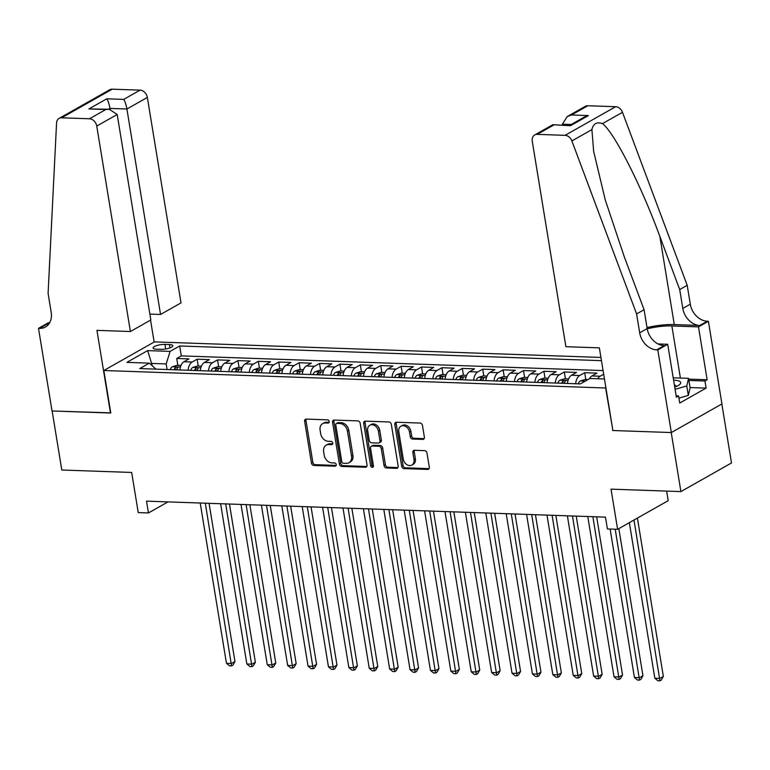 <?xml version="1.0" encoding="UTF-8"?>
<svg xmlns="http://www.w3.org/2000/svg" width="770" height="770" viewBox="0 0 770 770"><rect width="100%" height="100%" fill="white"/><g stroke="black" fill="none" stroke-linecap="round" stroke-linejoin="round"><path stroke-width="1.16" d="M329.194 421.508A1.704 1.328 -119.5 0 0 327.529 419.833L306.248 419.092A2.445 1.887 -119.5 0 0 305.43 419.284A2.445 1.887 -119.5 0 0 304.631 421.344L311.465 463.068A2.445 1.887 -119.5 0 0 313.842 465.455L335.114 466.197A1.704 1.328 -119.5 0 0 334.584 462.953L331.832 462.857A7.806 6.054 -119.5 0 1 324.208 455.214L323.641 451.74A7.806 6.054 -119.5 0 1 326.201 445.166A7.806 6.054 -119.5 0 1 328.829 444.54L331.581 444.637A1.704 1.328 -119.5 0 0 331.052 441.393L328.299 441.297A7.806 6.054 -119.5 0 1 320.676 433.654L320.108 430.18A7.806 6.054 -119.5 0 1 322.668 423.606A7.806 6.054 -119.5 0 1 325.306 422.98L328.058 423.077A1.704 1.328 -119.5 0 0 329.194 421.508M422.759 439.4A2.445 1.887 -119.5 0 0 423.577 439.208A2.445 1.887 -119.5 0 0 424.376 437.148L422.461 425.444A2.445 1.887 -119.5 0 0 420.083 423.057L396.454 422.239A2.445 1.887 -119.5 0 0 395.626 422.432A2.445 1.887 -119.5 0 0 394.827 424.482L401.661 466.206A2.445 1.887 -119.5 0 0 404.048 468.593L427.668 469.421A2.445 1.887 -119.5 0 0 428.495 469.228A2.445 1.887 -119.5 0 0 429.294 467.169L426.975 453.03A2.445 1.887 -119.5 0 0 424.597 450.642L414.481 450.286A2.445 1.887 -119.5 0 0 413.663 450.489A2.445 1.887 -119.5 0 0 412.864 452.539L414.01 459.555A6.526 5.063 -119.5 0 1 411.873 465.042A6.526 5.063 -119.5 0 1 403.297 459.18L398.802 431.71A6.526 5.063 -119.5 0 1 400.939 426.214A6.526 5.063 -119.5 0 1 409.515 432.086L410.266 436.657A2.445 1.887 -119.5 0 0 412.643 439.044L422.759 439.4L424.126 438.631A2.445 1.887 -119.5 0 0 424.155 438.631M612.862 430.343L605.624 387.993L103.825 370.514L110.784 413.028L52.139 410.978L61.802 470.018L131.67 472.453L138.244 512.599L148.446 512.955L146.512 501.145L605.48 517.142L607.415 528.942L617.607 529.298L668.206 500.673L666.637 491.087M612.583 430.507L671.228 432.548L680.901 491.587L611.034 489.152L617.607 529.298M360.187 423.279A2.445 1.887 -119.5 0 0 357.809 420.892L334.18 420.064A2.445 1.887 -119.5 0 0 333.362 420.256A2.445 1.887 -119.5 0 0 332.563 422.316L339.387 464.041A2.445 1.887 -119.5 0 0 341.774 466.428L365.404 467.246A2.445 1.887 -119.5 0 0 366.222 467.053A2.445 1.887 -119.5 0 0 367.021 465.003L360.187 423.279M365.317 421.151L388.946 421.97A2.445 1.887 -119.5 0 1 391.324 424.366L398.157 466.091A2.445 1.887 -119.5 0 1 397.358 468.141A2.445 1.887 -119.5 0 1 396.531 468.333L386.425 467.987A2.445 1.887 -119.5 0 1 384.038 465.59L381.275 448.669A2.445 1.887 -119.5 0 0 378.888 446.282L372.18 446.051A2.445 1.887 -119.5 0 0 371.361 446.244A2.445 1.887 -119.5 0 0 370.562 448.304L373.44 465.917A1.704 1.328 -119.5 0 1 370.639 465.821L363.69 423.404A2.445 1.887 -119.5 0 1 364.499 421.344A2.445 1.887 -119.5 0 1 365.317 421.151M721.837 403.971L731.5 462.953L680.901 491.587M597.732 378.773A9.943 5.679 -88 0 1 600.109 376.232L591.947 375.943L596.943 373.123L584.7 372.69L585.816 379.523M575.642 383.749A9.943 5.679 -88 0 1 579.704 375.519L571.552 375.231L576.538 372.411L564.304 371.987L565.421 378.811M555.247 383.036A9.943 5.679 -88 0 1 559.309 374.807L551.147 374.518L556.142 371.698L543.899 371.275L545.025 378.099M534.852 382.324A9.943 5.679 -88 0 1 538.913 374.095L530.751 373.816L535.747 370.986L523.504 370.562L524.62 377.387M514.447 381.622A9.943 5.679 -88 0 1 518.508 373.383L510.356 373.103L515.342 370.274L503.108 369.85L504.225 376.684M494.051 380.909A9.943 5.679 -88 0 1 498.113 372.67L489.951 372.391L494.946 369.571L482.703 369.138L483.829 375.972M473.656 380.197A9.943 5.679 -88 0 1 477.718 371.968L469.556 371.679L474.551 368.859L462.308 368.426L463.425 375.26M453.251 379.485A9.943 5.679 -88 0 1 457.313 371.256L449.16 370.967L454.146 368.147L441.913 367.723L443.029 374.547M432.856 378.773A9.943 5.679 -88 0 1 436.917 370.543L428.755 370.255L433.751 367.434L421.508 367.011L422.634 373.835M412.46 378.06A9.943 5.679 -88 0 1 416.522 369.831L408.36 369.552L413.355 366.722L401.112 366.299L402.229 373.123M392.055 377.358A9.943 5.679 -88 0 1 396.117 369.119L387.964 368.84L392.95 366.01L380.717 365.586L381.833 372.42M371.66 376.646A9.943 5.679 -88 0 1 375.722 368.416L367.56 368.127L372.555 365.307L360.312 364.874L361.438 371.708M351.264 375.933A9.943 5.679 -88 0 1 355.326 367.704L347.164 367.415L352.159 364.595L339.917 364.162L341.033 370.996M330.859 375.221A9.943 5.679 -88 0 1 334.921 366.992L326.769 366.703L331.755 363.883L319.521 363.459L320.638 370.283M310.464 374.509A9.943 5.679 -88 0 1 314.526 366.279L306.364 366L311.359 363.171L299.116 362.747L300.242 369.571M290.069 373.806A9.943 5.679 -88 0 1 294.13 365.567L285.968 365.288L290.964 362.458L278.721 362.035L279.837 368.869M269.664 373.094A9.943 5.679 -88 0 1 273.725 364.855L265.573 364.576L270.559 361.746L258.325 361.322L259.442 368.156M249.268 372.382A9.943 5.679 -88 0 1 253.33 364.152L245.168 363.864L250.163 361.043L237.92 360.61L239.047 367.444M228.873 371.669A9.943 5.679 -88 0 1 232.935 363.44L224.773 363.151L229.768 360.331L217.525 359.898L218.642 366.732M208.468 370.957A9.943 5.679 -88 0 1 212.53 362.728L204.377 362.439L209.363 359.619L197.13 359.195L192.134 362.016A9.943 5.679 92 0 0 188.073 370.245M198.246 366.019L197.13 359.195M156.464 349.185L160.949 349.339A7.71 2.089 -9.3 0 0 168.919 348.223A7.71 2.089 -9.3 0 0 172.798 345.701A7.71 2.089 -9.3 0 0 169.429 344.546L164.944 344.392A7.71 2.089 -9.3 0 0 156.974 345.509A7.71 2.089 -9.3 0 0 153.095 348.03A7.71 2.089 -9.3 0 0 156.464 349.185M600.927 357.444L154.423 341.89L103.825 370.514M601.457 360.658L179.689 345.971L170.112 351.389L166.185 363.931L167.109 369.523M604.46 379.004L589.935 378.494L580.359 383.912L139.755 368.57L149.322 363.151L126.886 362.372L147.676 350.61L170.112 351.389M603.074 370.582L181.306 355.884L176.725 358.483L188.968 358.907L183.972 361.736A9.943 5.679 92 0 0 179.91 369.966M212.53 362.728L217.525 359.898M232.935 363.44L237.92 360.61M253.33 364.152L258.325 361.322M273.725 364.855L278.721 362.035M294.13 365.567L299.116 362.747M314.526 366.279L319.521 363.459M334.921 366.992L339.917 364.162M355.326 367.704L360.312 364.874M375.722 368.416L380.717 365.586M396.117 369.119L401.112 366.299M416.522 369.831L421.508 367.011M436.917 370.543L441.913 367.723M457.313 371.256L462.308 368.426M477.718 371.968L482.703 369.138M498.113 372.67L503.108 369.85M518.508 373.383L523.504 370.562M538.913 374.095L543.899 371.275M559.309 374.807L564.304 371.987M579.704 375.519L584.7 372.69M600.109 376.232L603.67 374.21M166.185 363.931L151.911 363.43L150.516 364.22M152.306 365.846L147.676 350.61M148.446 512.955L167.985 501.896M177.851 365.307L176.725 358.483M181.306 355.884L179.689 345.971M155.935 369.128L149.322 363.151M204.377 362.439A9.943 5.679 92 0 0 200.316 370.678M224.773 363.151A9.943 5.679 92 0 0 220.711 371.39M245.168 363.864A9.943 5.679 92 0 0 241.106 372.093M265.573 364.576A9.943 5.679 92 0 0 261.511 372.805M285.968 365.288A9.943 5.679 92 0 0 281.907 373.517M306.364 366A9.943 5.679 92 0 0 302.302 374.23M326.769 366.703A9.943 5.679 92 0 0 322.707 374.942M347.164 367.415A9.943 5.679 92 0 0 343.102 375.644M367.56 368.127A9.943 5.679 92 0 0 363.498 376.357M387.964 368.84A9.943 5.679 92 0 0 383.903 377.069M408.36 369.552A9.943 5.679 92 0 0 404.298 377.781M428.755 370.255A9.943 5.679 92 0 0 424.694 378.494M449.16 370.967A9.943 5.679 92 0 0 445.099 379.206M469.556 371.679A9.943 5.679 92 0 0 465.494 379.908M489.951 372.391A9.943 5.679 92 0 0 485.889 380.621M510.356 373.103A9.943 5.679 92 0 0 506.294 381.333M530.751 373.816A9.943 5.679 92 0 0 526.69 382.045M551.147 374.518A9.943 5.679 92 0 0 547.085 382.757M571.552 375.231A9.943 5.679 92 0 0 567.49 383.47M591.947 375.943A9.943 5.679 92 0 0 589.397 378.802M329.146 422.297L326.673 422.21A7.806 6.054 -119.5 0 0 324.035 422.836L322.668 423.606M326.201 445.166L327.568 444.386A7.806 6.054 -119.5 0 1 330.205 443.77L332.669 443.857M306.219 419.092A2.445 1.887 -119.5 0 0 305.998 420.564L312.832 462.289A2.445 1.887 -119.5 0 0 315.209 464.676L336.201 465.407M334.151 420.064A2.445 1.887 -119.5 0 0 333.93 421.536L340.764 463.261A2.445 1.887 -119.5 0 0 343.141 465.658L366.77 466.476A2.445 1.887 -119.5 0 0 366.799 466.476M336.913 423.385A1.704 1.328 -119.5 0 0 335.778 424.963L341.774 461.586A1.704 1.328 -119.5 0 0 343.449 463.261L346.346 463.357A7.806 6.054 -119.5 0 0 348.983 462.741A7.806 6.054 -119.5 0 0 351.543 456.167L347.443 431.133A7.806 6.054 -119.5 0 0 339.82 423.49L336.913 423.385L338.28 422.615A1.704 1.328 -119.5 0 0 337.712 422.749L336.336 423.529M348.983 462.741L350.35 461.962A7.806 6.054 -119.5 0 0 352.91 455.388L351.543 456.167M338.28 422.615L341.187 422.72A7.806 6.054 -119.5 0 1 348.81 430.353L352.91 455.388M371.361 446.244L372.728 445.474A2.445 1.887 -119.5 0 1 373.546 445.281L380.255 445.512A2.445 1.887 -119.5 0 1 382.642 447.899L385.414 464.82A2.445 1.887 -119.5 0 0 387.791 467.207L397.907 467.563A2.445 1.887 -119.5 0 0 397.936 467.563M365.288 421.151A2.445 1.887 -119.5 0 0 365.057 422.624L372.006 465.042A1.704 1.328 -119.5 0 0 373.402 466.678M378.397 431.113A6.526 5.063 -119.5 0 0 369.821 425.242A6.526 5.063 -119.5 0 0 367.685 430.738L369.273 440.421A2.445 1.887 -119.5 0 0 371.65 442.808L378.359 443.039A2.445 1.887 -119.5 0 0 379.177 442.846A2.445 1.887 -119.5 0 0 379.976 440.796L378.397 431.113L379.764 430.343A6.526 5.063 -119.5 0 0 371.188 424.472L369.821 425.242M379.177 442.846L380.544 442.076A2.445 1.887 -119.5 0 0 381.352 440.017L379.976 440.796M379.764 430.343L381.352 440.017M400.939 426.214L402.306 425.444A6.526 5.063 -119.5 0 1 410.882 431.306L411.632 435.887A2.445 1.887 -119.5 0 0 414.01 438.274L424.126 438.631M411.873 465.042L413.24 464.272A6.526 5.063 -119.5 0 0 415.377 458.776L414.01 459.555M414.453 450.286A2.445 1.887 -119.5 0 0 414.231 451.769L415.377 458.776M396.425 422.239A2.445 1.887 -119.5 0 0 396.194 423.712L403.028 465.436A2.445 1.887 -119.5 0 0 405.415 467.823L429.034 468.641A2.445 1.887 -119.5 0 0 429.063 468.641M181.027 365.423L177.071 365.288L172.297 366.761A6.583 3.763 92 0 0 170.237 369.629M200.21 503.022L226.457 663.288L231.558 663.471L234.975 661.536L209.065 503.33M176.561 369.85A6.583 3.763 -88 0 1 177.649 367.858C177.822 366.838 177.004 366.818 175.194 367.771A6.583 3.763 92 0 0 174.107 369.764M177.649 367.858L177.86 367.367M234.975 661.536L232.925 665.136L231.558 665.906L205.311 503.195M231.558 665.906L229.518 665.838L226.457 663.288M674.732 387.146A16.16 4.379 -9.3 0 0 679.024 385.019A16.16 4.379 -9.3 0 0 679.082 381.063A16.16 4.379 -9.3 0 0 673.586 380.159M676.099 386.598A11.059 3.003 -9.3 0 0 676.127 386.203A11.059 3.003 -9.3 0 0 675.021 385.164A11.059 3.003 -9.3 0 0 674.376 384.942M673.201 377.81L688.553 378.339L690.103 387.791L688.322 395.405L678.919 398.109M688.553 378.339L686.782 385.963L675.088 389.322M688.322 395.405L686.782 385.963M149.881 314.093L160.555 314.468L180.998 302.899L147.349 97.444L126.906 109.003L109.975 108.416L108.589 109.205M160.555 314.468L126.906 109.003C126.078 104.576 125.019 101.37 123.729 99.388L140.073 90.138L112.227 89.176L61.629 117.8A7.459 5.775 -119.5 0 0 59.117 118.397A7.459 5.775 -119.5 0 0 56.566 122.979L48.096 293.437L51.195 312.331A17.402 13.485 60.5 0 1 45.488 326.981A17.402 13.485 60.5 0 1 39.626 328.367L38.5 328.328L52.033 410.978L110.755 412.855M110.476 413.018L96.943 330.359L130.399 331.524L96.751 126.068A7.459 5.775 -119.5 0 0 89.474 118.773L61.629 117.8M38.5 328.328L48.414 322.717L49.636 322.755M154.144 342.044L150.554 320.118M130.399 331.524L150.843 319.954L117.194 114.499L96.751 126.068M59.117 118.397L109.715 89.763A7.459 5.775 60.5 0 1 112.227 89.176M140.073 90.138A7.459 5.775 60.5 0 1 147.349 97.444M48.779 324.074A17.402 13.485 60.5 0 1 47.105 324.132L39.626 328.367M110.12 109.282L109.975 108.416C109.148 103.989 108.089 100.774 106.799 98.801L123.729 99.388M89.474 118.773L105.817 109.523L109.253 109.225L117.194 114.499M105.817 109.523L88.887 108.936L109.253 109.225M565.902 346.692L532.263 141.237A7.459 5.775 -119.5 0 1 534.707 134.962A7.459 5.775 -119.5 0 1 537.219 134.365L565.065 135.337L615.663 106.712A7.459 5.775 60.5 0 1 622.487 112.305L687.196 285.304L690.295 304.198A17.402 13.485 -119.5 0 0 707.274 321.225L708.4 321.263L721.933 403.923L671.334 432.548L612.891 430.517L599.358 347.857L565.902 346.692M687.196 285.304L679.708 289.539L659.871 236.496C641.266 185.589 614.162 132.286 602.477 123.624C596.76 121.679 593.237 123.672 591.899 129.61L593.66 151.411L605.287 200.017L624.239 256.651L644.086 309.704L647.175 328.597A17.402 13.485 -119.5 0 0 664.163 345.624L656.675 349.859L657.801 349.898L671.334 432.548M644.086 309.704L636.597 313.939L639.687 332.833A17.402 13.485 -119.5 0 0 656.675 349.859M659.871 236.496L674.289 324.574L699.786 325.469A17.402 13.485 -119.5 0 1 682.807 308.433L679.708 289.539M587.818 105.74L571.475 114.99L567.201 116.578L585.306 106.337A7.459 5.775 60.5 0 1 587.818 105.74L615.663 106.712M591.899 129.61L571.889 140.939L636.597 313.939M688.678 379.129L707.149 379.774L704.954 381.015L688.9 380.457M676.156 395.867L678.562 395.953L679.727 403.037L706.119 388.099L704.954 381.015M678.562 395.953L676.378 397.185L667.715 344.286L657.801 349.898M708.4 321.263L698.486 326.875L671.863 325.951A27.97 7.585 -9.3 0 0 647.214 328.829M707.149 379.774L698.486 326.875M562.552 125.019L562.418 124.182L567.201 116.578M674.289 324.574A32.379 8.778 -9.3 0 0 647.012 327.597M658.042 343.949L667.715 344.286M571.889 140.939A7.459 5.775 -119.5 0 0 565.065 135.337M706.119 388.099L690.055 387.541M571.475 114.99L588.405 115.577L584.132 117.165L569.81 125.269M588.405 115.577L570.493 125.712L552.812 124.721L534.707 134.962M570.493 125.712L552.956 124.682M201.422 366.135L197.476 365.991L192.702 367.473A6.583 3.763 92 0 0 190.633 370.341M220.615 503.734L246.852 664L251.954 664.183L255.37 662.248L229.47 504.042M196.956 370.562A6.583 3.763 -88 0 1 198.044 368.561C198.217 367.55 197.399 367.521 195.599 368.483A6.583 3.763 92 0 0 194.512 370.476M198.044 368.561L198.256 368.079M255.37 662.248L253.32 665.838L251.954 666.618L225.706 503.907M251.954 666.618L249.913 666.541L246.852 664M221.827 366.847L217.872 366.703L213.097 368.185A6.583 3.763 92 0 0 211.028 371.044M241.01 504.437L267.257 664.712L272.359 664.895L275.775 662.96L249.865 504.754M217.352 371.265A6.583 3.763 -88 0 1 218.439 369.273C218.622 368.262 217.804 368.233 215.995 369.186A6.583 3.763 92 0 0 214.907 371.188M218.439 369.273L218.661 368.792M275.775 662.96L273.716 666.55L272.349 667.33L246.111 504.619M272.349 667.33L270.308 667.253L267.257 664.712M242.223 367.55L238.267 367.415L233.493 368.897A6.583 3.763 92 0 0 231.433 371.756M261.405 505.149L287.653 665.424L292.754 665.598L296.171 663.663L270.26 505.457M237.757 371.977A6.583 3.763 -88 0 1 238.844 369.985C239.018 368.974 238.2 368.945 236.39 369.898A6.583 3.763 92 0 0 235.302 371.891M238.844 369.985L239.056 369.494M296.171 663.663L294.121 667.263L292.754 668.042L266.507 505.332M292.754 668.042L290.714 667.965L287.653 665.424M262.618 368.262L258.672 368.127L253.898 369.6A6.583 3.763 92 0 0 251.828 372.468M281.81 505.861L308.048 666.137L313.149 666.31L316.566 664.375L290.665 506.169M258.152 372.69A6.583 3.763 -88 0 1 259.24 370.697C259.413 369.687 258.595 369.658 256.795 370.611A6.583 3.763 92 0 0 255.707 372.603M259.24 370.697L259.452 370.206M316.566 664.375L314.516 667.975L313.149 668.745L286.902 506.044M313.149 668.745L311.109 668.678L308.048 666.137M283.023 368.974L279.067 368.84L274.293 370.312A6.583 3.763 92 0 0 272.224 373.181M302.206 506.573L328.453 666.849L333.545 667.022L336.971 665.087L311.061 506.881M278.547 373.402A6.583 3.763 -88 0 1 279.635 371.409C279.818 370.399 279 370.37 277.19 371.323A6.583 3.763 92 0 0 276.103 373.315M279.635 371.409L279.856 370.919M336.971 665.087L334.911 668.687L333.545 669.457L307.307 506.747M333.545 669.457L331.504 669.39L328.453 666.849M303.418 369.687L299.463 369.552L294.689 371.025A6.583 3.763 92 0 0 292.629 373.893M322.601 507.286L348.849 667.551L353.95 667.734L357.367 665.8L331.456 507.594M298.953 374.114A6.583 3.763 -88 0 1 300.04 372.112C300.213 371.101 299.395 371.073 297.586 372.035A6.583 3.763 92 0 0 296.498 374.028M300.04 372.112L300.252 371.631M357.367 665.8L355.317 669.399L353.95 670.169L327.702 507.459M353.95 670.169L351.909 670.102L348.849 667.551M323.814 370.399L319.868 370.255L315.094 371.737A6.583 3.763 92 0 0 313.024 374.605M342.997 507.998L369.244 668.264L374.345 668.447L377.762 666.512L351.861 508.306M319.348 374.817A6.583 3.763 -88 0 1 320.436 372.824C320.609 371.814 319.791 371.785 317.991 372.738A6.583 3.763 92 0 0 316.903 374.74M320.436 372.824L320.647 372.343M377.762 666.512L375.712 670.102L374.345 670.882L348.098 508.171M374.345 670.882L372.305 670.805L369.244 668.264M344.219 371.111L340.263 370.967L335.489 372.449A6.583 3.763 92 0 0 333.42 375.308M363.401 508.7L389.649 668.976L394.74 669.159L398.167 667.224L372.257 509.009M339.743 375.529A6.583 3.763 -88 0 1 340.831 373.537C341.014 372.526 340.196 372.497 338.386 373.45A6.583 3.763 92 0 0 337.298 375.442M340.831 373.537L341.052 373.055M398.167 667.224L396.107 670.814L394.74 671.594L368.503 508.883M394.74 671.594L392.7 671.517L389.649 668.976M364.614 371.814L360.658 371.679L355.884 373.161A6.583 3.763 92 0 0 353.815 376.02M383.797 509.413L410.044 669.688L415.146 669.862L418.562 667.927L392.652 509.721M360.139 376.241A6.583 3.763 -88 0 1 361.236 374.249C361.409 373.238 360.591 373.209 358.781 374.162A6.583 3.763 92 0 0 357.694 376.155M361.236 374.249L361.448 373.758M418.562 667.927L416.512 671.527L415.146 672.297L388.898 509.596M415.146 672.297L413.105 672.229L410.044 669.688M385.01 372.526L381.063 372.391L376.289 373.864A6.583 3.763 92 0 0 374.22 376.732M404.192 510.125L430.44 670.4L435.541 670.574L438.958 668.639L413.057 510.433M380.544 376.954A6.583 3.763 -88 0 1 381.631 374.961C381.805 373.95 380.986 373.922 379.186 374.875A6.583 3.763 92 0 0 378.089 376.867M381.631 374.961L381.843 374.47M438.958 668.639L436.908 672.239L435.541 673.009L409.293 510.308M435.541 673.009L433.5 672.942L430.44 670.4M405.415 373.238L401.459 373.103L396.685 374.576A6.583 3.763 92 0 0 394.615 377.444M424.597 510.837L450.845 671.113L455.936 671.286L459.363 669.351L433.452 511.145M400.939 377.666A6.583 3.763 -88 0 1 402.027 375.673C402.209 374.663 401.391 374.634 399.582 375.587A6.583 3.763 92 0 0 398.494 377.579M402.027 375.673L402.248 375.183M459.363 669.351L457.303 672.951L455.936 673.721L429.699 511.01M455.936 673.721L453.896 673.654L450.845 671.113M425.81 373.95L421.854 373.816L417.08 375.288A6.583 3.763 92 0 0 415.011 378.157M444.993 511.55L471.24 671.815L476.341 671.998L479.758 670.064L453.848 511.857M421.334 378.378A6.583 3.763 -88 0 1 422.432 376.376C422.605 375.365 421.787 375.337 419.977 376.299A6.583 3.763 92 0 0 418.89 378.291M422.432 376.376L422.643 375.895M479.758 670.064L477.708 673.663L476.341 674.433L450.094 511.723M476.341 674.433L474.301 674.366L471.24 671.815M446.205 374.663L442.259 374.518L437.485 376.001A6.583 3.763 92 0 0 435.416 378.869M465.388 512.262L491.635 672.528L496.737 672.711L500.154 670.776L474.253 512.57M441.739 379.081A6.583 3.763 -88 0 1 442.827 377.088C443 376.078 442.182 376.049 440.382 377.002A6.583 3.763 92 0 0 439.285 379.004M442.827 377.088L443.039 376.607M500.154 670.776L498.103 674.366L496.737 675.146L470.489 512.435M496.737 675.146L494.696 675.069L491.635 672.528M466.61 375.365L462.655 375.231L457.881 376.713A6.583 3.763 92 0 0 455.811 379.572M485.793 512.964L512.04 673.24L517.132 673.413L520.559 671.479L494.648 513.272M462.135 379.793A6.583 3.763 -88 0 1 463.222 377.8C463.396 376.79 462.587 376.761 460.778 377.714A6.583 3.763 92 0 0 459.69 379.706M463.222 377.8L463.444 377.31M520.559 671.479L518.499 675.078L517.132 675.858L490.894 513.147M517.132 675.858L515.091 675.781L512.04 673.24M487.006 376.078L483.05 375.943L478.276 377.425A6.583 3.763 92 0 0 476.207 380.284M506.188 513.677L532.436 673.952L537.537 674.125L540.954 672.191L515.043 513.985M482.53 380.505A6.583 3.763 -88 0 1 483.627 378.513C483.801 377.502 482.983 377.473 481.173 378.426A6.583 3.763 92 0 0 480.085 380.418M483.627 378.513L483.839 378.022M540.954 672.191L538.904 675.791L537.537 676.56L511.29 513.86M537.537 676.56L535.496 676.493L532.436 673.952M507.401 376.79L503.455 376.655L498.681 378.128A6.583 3.763 92 0 0 496.612 380.996M526.584 514.389L552.831 674.664L557.932 674.838L561.349 672.903L535.448 514.697M502.935 381.217A6.583 3.763 -88 0 1 504.023 379.225C504.196 378.214 503.378 378.186 501.578 379.138A6.583 3.763 92 0 0 500.481 381.131M504.023 379.225L504.235 378.734M561.349 672.903L559.299 676.503L557.932 677.273L531.685 514.562M557.932 677.273L555.892 677.205L552.831 674.664M527.806 377.502L523.85 377.367L519.076 378.84A6.583 3.763 92 0 0 517.007 381.708M546.989 515.101L573.236 675.377L578.328 675.55L581.754 673.615L555.844 515.409M523.331 381.93A6.583 3.763 -88 0 1 524.418 379.937C524.591 378.927 523.783 378.898 521.973 379.851A6.583 3.763 92 0 0 520.886 381.843M524.418 379.937L524.639 379.446M581.754 673.615L579.694 677.215L578.328 677.985L552.09 515.274M578.328 677.985L576.287 677.918L573.236 675.377M548.202 378.214L544.246 378.07L539.472 379.552A6.583 3.763 92 0 0 537.402 382.421M567.384 515.813L593.631 676.079L598.733 676.262L602.15 674.327L576.239 516.121M543.726 382.642A6.583 3.763 -88 0 1 544.823 380.64C544.996 379.629 544.178 379.6 542.369 380.563A6.583 3.763 92 0 0 541.281 382.555M544.823 380.64L545.035 380.159M602.15 674.327L600.1 677.927L598.733 678.697L572.485 515.987M598.733 678.697L596.692 678.63L593.631 676.079M568.597 378.927L564.651 378.782L559.877 380.264A6.583 3.763 92 0 0 557.807 383.133M587.779 516.526L614.027 676.791L619.128 676.974L622.545 675.04L596.644 516.834M564.131 383.344A6.583 3.763 -88 0 1 565.219 381.352C565.392 380.342 564.574 380.313 562.774 381.266A6.583 3.763 92 0 0 561.676 383.267M565.219 381.352L565.43 380.871M622.545 675.04L620.495 678.63L619.128 679.409L592.881 516.699M619.128 679.409L617.088 679.332L614.027 676.791M587.991 379.6L585.046 379.494L580.272 380.977A6.583 3.763 92 0 0 578.203 383.835M610.119 529.038L634.432 677.504L639.524 677.677L642.95 675.742L618.849 528.595M585.007 381.285L583.169 381.978A6.583 3.763 92 0 0 582.755 382.555M642.95 675.742L640.89 679.342L639.524 680.122L615.211 529.221M639.524 680.122L637.483 680.045L634.432 677.504M629.35 522.657L654.827 678.216L659.928 678.389L663.345 676.455L637.416 518.095M663.345 676.455L661.295 680.054L659.928 680.824L633.989 520.029M659.928 680.824L657.888 680.757L654.827 678.216M192.134 362.016L183.972 361.736M165.694 348.983L164.944 344.392M169.968 347.867L169.429 344.546M326.673 422.21L325.306 422.98M332.573 444.078L331.581 444.637M330.205 443.77L328.829 444.54M336.105 465.638L335.114 466.197M315.209 464.676L313.842 465.455M312.832 462.289L311.465 463.068M305.998 420.564L304.631 421.344M329.04 422.518L328.058 423.077M366.77 466.476L365.404 467.246M343.141 465.658L341.774 466.428M340.764 463.261L339.387 464.041M333.93 421.536L332.563 422.316M348.81 430.353L347.443 431.133M341.187 422.72L339.82 423.49M397.907 467.563L396.531 468.333M387.791 467.207L386.425 467.987M385.414 464.82L384.038 465.59M382.642 447.899L381.275 448.669M380.255 445.512L378.888 446.282M373.546 445.281L372.18 446.051M372.006 465.042L370.639 465.821M365.057 422.624L363.69 423.404M414.01 438.274L412.643 439.044M411.632 435.887L410.266 436.657M410.882 431.306L409.515 432.086M414.231 451.769L412.864 452.539M429.034 468.641L427.668 469.421M405.415 467.823L404.048 468.593M403.028 465.436L401.661 466.206M396.194 423.712L394.827 424.482M180.469 367.001L172.422 366.722M175.531 369.812L175.194 367.771M88.887 108.936L106.799 98.801M647.175 328.597L639.687 332.833M682.807 308.433L690.295 304.198M553.563 125.125L537.219 134.365M622.487 112.305L602.477 123.624M699.786 325.469L707.274 321.225M680.401 378.06L671.863 325.951M571.196 124.48L562.418 124.182M200.864 367.714L192.818 367.434M195.927 370.524L195.599 368.483M221.26 368.426L213.213 368.147M216.332 371.236L215.995 369.186M241.665 369.138L233.618 368.859M236.727 371.939L236.39 369.898M262.06 369.85L254.013 369.561M257.122 372.651L256.795 370.611M282.455 370.553L274.409 370.274M277.527 373.363L277.19 371.323M302.86 371.265L294.814 370.986M297.923 374.076L297.586 372.035M323.256 371.977L315.209 371.698M318.318 374.788L317.991 372.738M343.651 372.69L335.605 372.411M338.723 375.5L338.386 373.45M364.056 373.402L356.01 373.123M359.118 376.203L358.781 374.162M384.451 374.114L376.405 373.825M379.514 376.915L379.186 374.875M404.847 374.817L396.8 374.538M399.919 377.627L399.582 375.587M425.252 375.529L417.205 375.25M420.314 378.339L419.977 376.299M445.647 376.241L437.601 375.962M440.709 379.052L440.382 377.002M466.043 376.954L457.996 376.674M461.115 379.764L460.778 377.714M486.447 377.666L478.401 377.387M481.51 380.467L481.173 378.426M506.843 378.378L498.796 378.089M501.905 381.179L501.578 379.138M527.238 379.081L519.192 378.802M522.31 381.891L521.973 379.851M547.643 379.793L539.597 379.514M542.706 382.603L542.369 380.563M568.039 380.505L559.992 380.226M563.101 383.316L562.774 381.266M585.325 381.111L580.388 380.938"/></g></svg>
